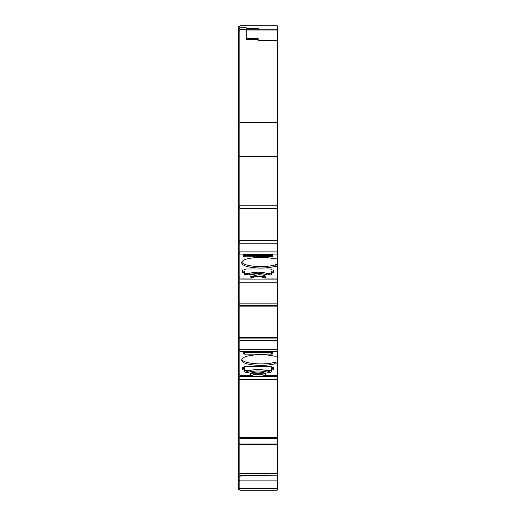 <?xml version="1.0" encoding="UTF-8"?>
<svg xmlns="http://www.w3.org/2000/svg" width="516" height="516" viewBox="0 0 516 516"><rect width="100%" height="100%" fill="white"/><g stroke="black" fill="none" stroke-linecap="round" stroke-linejoin="round"><path stroke-width="0.77" d="M274.306 490.2L239.869 490.2L239.869 475.939L277.253 475.823L240.617 475.533L240.617 476.133L240.617 475.533L239.869 475.533L239.869 475.939M240.617 475.468L239.869 475.533L239.869 375.429L252.15 375.429L254.943 373.81M239.869 438.232L277.253 438.232L277.253 475.823M261.057 373.81L263.85 375.429A7.85 2.032 180 0 0 265.85 374.074A7.85 2.032 180 0 0 258 372.042A7.85 2.032 180 0 0 250.15 374.074A7.85 2.032 180 0 0 252.15 375.429M250.66 373.352L251.615 373.81L264.385 373.81L265.34 373.352M239.869 375.429L239.869 351.396L277.253 351.396L277.253 356.175L274.306 356.175A19.066 4.934 180 0 0 253.524 355.098A19.066 4.934 180 0 0 241.74 359.658L241.74 360.432A19.066 4.934 180 0 0 260.806 365.367A19.066 4.934 180 0 0 274.306 363.915L275.647 362.084L277.253 362.084L277.253 437.652L238.747 437.652L238.747 473.166L239.869 473.166M241.785 359.323A19.066 4.934 180 0 0 260.806 363.922A19.066 4.934 180 0 0 275.647 362.084M261.057 276.479L263.85 278.092A7.85 2.032 180 0 0 265.85 276.737A7.85 2.032 180 0 0 258.561 274.712L250.15 276.737L252.15 278.092L254.943 276.479M250.66 276.021L251.615 276.479L264.385 276.479L265.34 276.021M241.74 263.096L241.74 262.322L241.74 263.096C242.623 265.817 248.235 267.449 258.561 267.998A19.066 4.934 180 0 0 260.806 268.03A19.066 4.934 180 0 0 274.306 266.579L275.647 264.747L277.253 264.747L277.253 349.229L239.869 349.229L239.869 251.898L238.747 251.898L238.747 279.072L239.869 279.072M241.785 261.986A19.066 4.934 180 0 0 260.806 266.585A19.066 4.934 180 0 0 275.647 264.747M239.869 476.133L238.747 476.133L238.747 473.166M239.869 338.831L238.747 338.831L238.747 337.522L277.253 337.522M239.869 241.494L238.747 241.494L238.747 240.192L239.869 240.192L239.869 156.522L277.253 156.522L277.253 243.184L239.869 243.184L239.869 251.898L277.253 251.898L277.253 243.184M258.187 38.99L258.187 40.751L277.253 40.751L277.253 122.363L239.869 122.363L239.869 25.8L277.253 25.8L277.253 40.235L258.187 40.235M277.253 122.363L277.253 156.522M239.869 254.065L277.253 254.065L277.253 251.898M277.253 254.065L277.253 264.747M277.253 351.396L277.253 349.229M277.253 356.175L277.253 362.084M277.253 438.232L277.253 437.652M277.253 475.939L277.253 488.536L239.869 488.536M277.253 490.2L239.869 490.2L277.253 490.2L277.253 488.536M270.332 490.2L253.924 490.2M242.488 490.2L273.512 490.2M244.732 490.2L269.778 490.2M243.984 375.429L243.984 376.448L239.869 376.448L277.253 376.461L272.016 376.448L272.016 375.429M263.85 375.429L277.253 375.429M274.306 363.915L277.253 363.915M243.236 353.757L244.732 354.144L271.268 354.144L272.764 353.757L272.764 352.189L271.268 351.802L244.732 351.802L243.236 352.189L243.236 353.757M246.222 366.334A1.496 0.387 180 0 0 244.732 366.721L244.732 367.308L242.488 367.308L242.488 369.908L244.732 369.908L244.732 371.946A1.496 0.387 180 0 0 246.222 372.333L247.719 372.333A1.496 0.387 180 0 0 248.931 372.171A11.217 2.902 0 0 1 267.069 372.171A1.496 0.387 180 0 0 268.281 372.333L269.778 372.333A1.496 0.387 180 0 0 271.268 371.946L271.268 369.908L273.512 369.908L273.512 367.308L271.268 367.308L271.268 366.721A1.496 0.387 180 0 0 269.778 366.334L246.222 366.334M277.253 303.137L239.869 303.137M243.984 278.092L243.984 279.111L239.869 279.111L277.253 279.13L272.016 279.111L272.016 278.092M263.85 278.092L277.253 278.092M252.15 278.092L239.869 278.092M258.477 254.472L244.158 254.498L243.23 254.859L243.23 256.42L244.732 256.8L272.332 256.697L272.77 256.42L272.77 254.859L272.325 254.582L258.477 254.472M272.332 256.697L272.77 256.42M272.77 254.859L272.325 254.582M244.732 269.384L244.732 269.978L242.488 269.978L242.488 272.571L244.732 272.571L244.732 274.609M244.732 274.577L247.719 274.964L258.561 273.648A11.217 2.902 0 0 1 267.069 274.841A1.496 0.387 180 0 0 268.281 274.996L269.778 274.996A1.496 0.387 180 0 0 271.268 274.609L271.268 272.571L273.512 272.571L273.512 269.978L271.268 269.978L271.268 269.384A1.496 0.387 180 0 0 269.778 268.997L246.222 268.997L244.732 269.352M241.74 262.322C242.63 259.606 248.235 257.968 258.561 257.42A19.066 4.934 180 0 1 274.306 258.839L277.253 258.839M274.306 266.579L277.253 266.579M277.253 205.807L239.869 205.807M239.869 122.363L239.869 156.522L238.747 156.522L238.747 240.192M246.222 28.561L246.222 39.222L258.187 39.222M239.869 351.396L239.869 349.229L238.747 349.229L238.747 376.409L239.869 376.409M239.869 243.184L239.869 240.192L277.253 240.192M241.74 360.432L241.74 359.658M243.1 352.312L244.603 352.699L271.397 352.699L272.9 352.312M271.268 369.908L271.268 368.463L273.512 368.463L273.512 367.308M267.069 372.171L267.069 370.727L271.268 370.501M267.069 370.727C261.025 369.153 254.975 369.153 248.931 370.727L248.931 372.171M244.732 370.501L248.931 370.727M242.488 367.308L242.488 368.463L244.732 368.463L244.732 369.908M277.253 305.569L239.869 305.569M264.624 274.202L264.25 274.06M271.268 272.571L271.268 271.126L273.512 271.126L273.512 269.978M271.268 274.609L271.268 271.126M244.732 273.164L248.931 273.396C254.975 271.816 261.025 271.816 267.069 273.396L271.268 273.164M243.23 256.349L244.732 256.8L244.603 255.362L271.397 255.362L271.268 256.8L272.77 256.349M277.253 208.232L239.869 208.232M258.187 29.444L258.187 28.445L246.222 28.445M239.869 240.746L277.253 240.746M239.869 338.083L277.253 338.083M239.869 26.548L238.747 26.548L238.747 156.522M239.869 489.452L238.747 489.452L239.869 489.452L238.747 489.452L238.747 480.441L239.869 480.441M239.869 476.629L238.747 476.629L238.747 480.441M239.869 476.255L238.747 476.255L238.747 476.623M238.747 476.133L239.869 476.216M239.869 443.779L238.747 443.779M239.869 443.308L238.747 443.308M277.253 379.512L238.747 379.512L238.747 437.652M238.747 379.512L238.747 376.409M239.869 376.364L238.747 376.364M239.869 374.622L238.747 374.622M239.869 341.05L238.747 341.05L238.747 349.229M238.747 338.831L238.747 341.05M277.253 306.13L238.747 306.13L238.747 337.522M238.747 306.13L238.747 304.821L239.869 304.821L238.747 304.821L238.747 302.608L239.869 302.608M277.253 282.175L238.747 282.175L238.747 302.608M238.747 282.175L238.747 279.072M239.869 279.027L238.747 279.027M239.869 277.286L238.747 277.286M239.869 243.713L238.747 243.713L238.747 251.898M238.747 241.494L238.747 243.713M239.869 207.49L238.747 207.49L239.869 207.49M239.869 205.271L238.747 205.271M239.869 480.119L277.253 480.119M277.253 444.012L239.869 444.012M262.192 374.293L253.808 374.293M239.869 340.515L277.253 340.515M262.192 276.957L253.808 276.957M242.488 269.978L242.488 271.126L244.732 271.126L244.732 272.571M271.397 255.362L272.9 254.975M277.253 444.534L239.869 444.534M243.1 254.975L244.603 255.362M277.253 473.359L239.869 473.359M238.747 208.793L277.253 208.793M239.869 29.599L246.222 29.599M277.253 30.966L246.222 30.966M244.732 354.144L244.603 352.699M271.397 352.699L271.268 354.144M269.778 372.333L269.778 370.888M268.281 372.333L268.281 370.888M247.719 372.333L247.719 370.888M246.222 372.333L246.222 370.888M269.778 274.996L269.778 273.551M268.281 274.964L268.281 273.551M267.069 274.802L267.069 273.396M258.103 273.641L258.103 273.57A11.217 2.902 0 0 1 267.069 274.764M239.869 488.342L238.747 488.342M239.869 438.039L238.747 438.039M239.869 350.674L238.747 350.674M239.869 253.343L238.747 253.343M239.869 123.04L238.747 123.04M239.869 30.283L238.747 30.283M257.955 273.641L257.955 273.57A11.217 2.902 180 0 0 248.931 274.764M248.931 273.396L248.931 274.802M247.719 274.964L247.719 273.551M246.222 274.964L246.222 273.551M277.253 29.257L246.222 29.257M246.222 38.713L258.187 38.713M246.222 27.761L239.869 27.761M239.869 28.509L238.747 28.509"/></g></svg>
